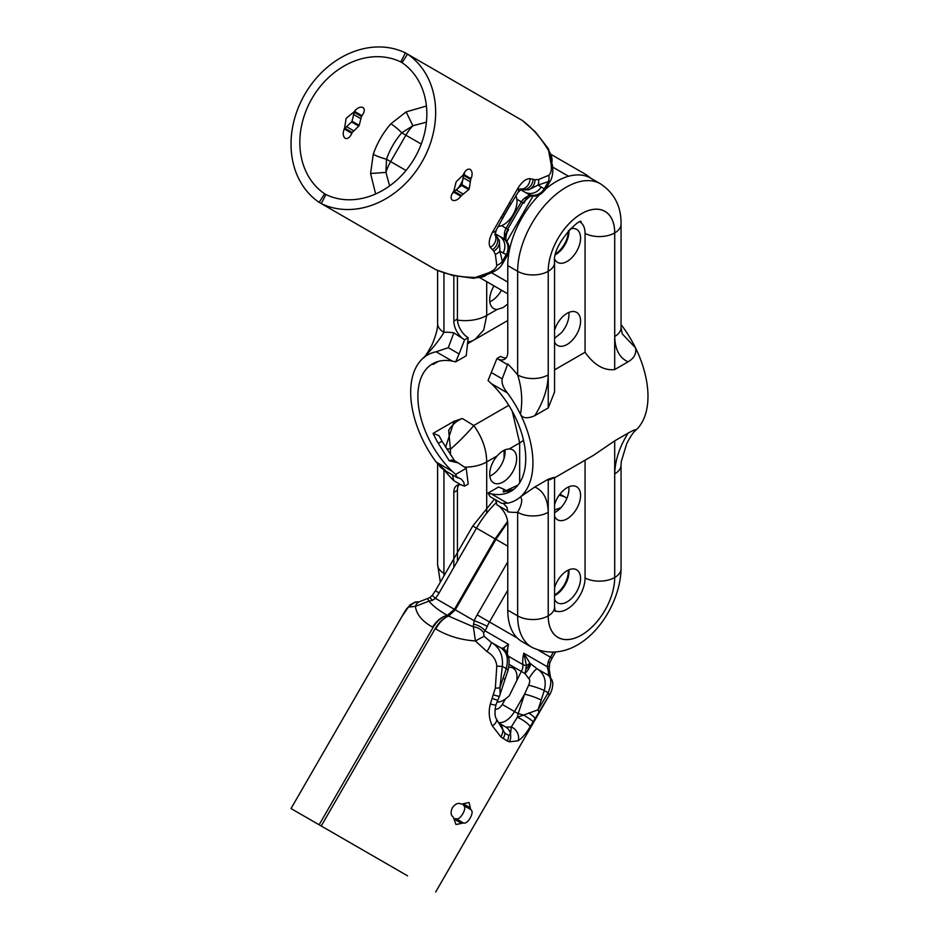 <?xml version="1.0" encoding="UTF-8"?>
<svg xmlns="http://www.w3.org/2000/svg" width="939" height="939" viewBox="0 0 939 939"><rect width="100%" height="100%" fill="white"/><g stroke="black" fill="none" stroke-linecap="round" stroke-linejoin="round"><path stroke-width="1.41" d="M501.672 503.327L490.088 496.637L488.057 493.081L498.586 487.001L503.668 489.149L503.234 491.977L513.563 489.512M502.224 503.304L507.483 503.234A81.353 46.973 -120 0 0 510.922 502.342A81.353 46.973 -120 0 0 520.464 496.895C522.777 499.489 521.838 504.619 517.647 512.295A21.609 12.477 0 0 0 548.212 512.295C547.883 499.231 543.411 490.804 534.807 486.989L548.235 479.23C556.451 476.543 556.745 476.766 549.104 479.911M506.18 357.829A15.259 8.803 -120 0 1 500.569 356.409L496.954 358.498L488.057 380.53L491.332 383.64A71.188 41.093 60 0 1 510.992 491.226A71.188 41.093 60 0 1 491.332 493.914L488.057 493.081M503.41 503.597L506.896 507.095L507.741 511.062L496.954 504.842L495.522 499.771M507.741 511.062L507.764 511.814A96.388 55.659 -120 0 0 517.647 512.295L517.647 615.878L507.764 610.174L507.764 523.504A15.259 8.803 -120 0 0 497.6 505.205M507.764 610.174A68.641 39.626 120 0 0 521.978 641.595L531.861 647.311A68.641 39.626 120 0 1 517.647 615.878A21.609 12.477 0 0 0 548.212 615.878L548.212 512.295M621.043 464.828A21.609 12.477 180 0 1 621.055 465.005A21.609 12.477 180 0 1 621.055 465.075A21.609 12.477 180 0 1 614.716 473.89L614.716 577.485A47.032 27.149 -60 0 1 581.464 635.081A47.032 27.149 -60 0 1 548.212 615.878M491.437 372.619L502.224 378.851C501.367 382.924 503.116 387.631 507.483 392.972A81.353 46.973 60 0 1 520.464 414.299A81.353 46.973 -120 0 1 520.464 496.895L534.807 486.977M554.562 477.822L593.471 455.345L614.693 440.861L628.121 433.114C634.165 429.78 636.63 428.9 635.515 430.461L635.55 430.426A81.353 46.973 60 0 0 635.515 347.876A81.353 46.973 -120 0 0 622.534 326.549L621.055 324.671M614.716 336.491A21.609 12.477 180 0 0 621.055 327.664A21.609 12.477 180 0 0 621.055 327.582L622.264 333.897L635.515 347.876C636.63 353.534 634.165 358.182 628.121 361.808C619.505 357.982 615.033 349.554 614.716 336.491L614.716 232.895A47.032 27.149 120 0 0 581.464 213.705A47.032 27.149 120 0 0 548.212 271.301L548.212 374.896C547.883 388.323 543.411 401.915 534.807 415.672L548.235 407.925L554.562 392.056L554.562 262.462A21.609 12.477 180 0 1 548.235 271.289A46.997 27.137 -60 0 1 581.464 213.728A46.997 27.137 -60 0 1 614.693 232.919L614.693 369.555L628.121 361.808M534.807 415.672C527.448 418.853 522.659 418.395 520.464 414.299C522.777 401.094 521.838 387.96 517.647 374.896A21.609 12.477 0 0 0 548.212 374.896M502.224 378.84L507.764 363.945A96.388 55.659 60 0 1 517.647 374.896L517.647 271.301L507.764 265.596L507.764 352.266A15.259 8.803 60 0 1 504.595 359.238A15.259 8.803 60 0 1 496.977 358.487L507.741 364.708M507.764 265.596A68.641 39.626 -60 0 1 539.162 195.03M545.665 189.021A68.641 39.626 -60 0 1 590.619 178.128L600.502 183.833A68.641 39.626 -60 0 0 547.613 202.225A68.641 39.626 -60 0 0 517.647 271.301A21.609 12.477 0 0 0 548.212 271.301M507.741 364.719L496.954 358.498M568.846 312.452A19.062 11.01 -60 0 1 561.475 332.688L554.562 338.298M554.562 341.913A19.062 11.01 120 0 0 557.555 345.423A19.062 11.01 120 0 0 576.616 334.413A19.062 11.01 120 0 0 576.616 312.394A19.062 11.01 120 0 0 554.562 330.352M568.928 230.278A19.062 11.01 -60 0 1 568.964 231.393A19.062 11.01 -60 0 1 555.606 254.669M554.761 259.305A19.062 11.01 120 0 0 557.555 262.392A19.062 11.01 120 0 0 576.616 251.382A19.062 11.01 120 0 0 576.616 229.362A19.062 11.01 120 0 0 570.255 228.916M554.562 369.872L585.056 352.266L585.056 233.424A25.423 14.684 120 0 0 580.349 222.132M585.056 352.266C594.094 365.025 603.965 370.799 614.693 369.555M505.91 491.109L503.234 491.977M585.056 460.204L585.056 578.001A25.423 14.684 -60 0 1 574.328 603.19A25.423 14.684 -60 0 1 554.949 610.702M554.562 504.724A19.062 11.01 -60 0 1 576.616 486.754A19.062 11.01 -60 0 1 576.616 508.774A19.062 11.01 -60 0 1 557.555 519.783A19.062 11.01 -60 0 1 554.562 516.274M554.562 512.635A19.062 11.01 120 0 0 568.846 486.825M554.562 595.666A19.062 11.01 120 0 0 568.964 571.816A19.062 11.01 120 0 0 568.846 569.856M554.562 587.755A19.062 11.01 -60 0 1 576.616 569.785A19.062 11.01 -60 0 1 576.616 591.805A19.062 11.01 -60 0 1 557.555 602.815A19.062 11.01 -60 0 1 554.562 599.305M457.422 561.193L457.422 490.299A15.259 8.803 60 0 1 458.995 484.724M453.83 567.414L453.83 492.376L457.422 490.299M464.594 486.156L468.209 484.066L466.225 468.315L455.697 474.406L456.554 476.836L461.342 479.207L463.749 482.188L464.594 486.156L460.896 484.759A15.259 8.803 -120 0 0 456.988 485.393A15.259 8.803 -120 0 0 453.83 492.376M443.466 469.453A21.609 12.477 180 0 1 439.323 465.791M443.947 272.991L443.947 332.336C439.276 340.27 432.351 348.862 423.149 358.123A81.353 46.973 -120 0 0 423.149 440.708A81.353 46.973 -120 0 0 436.13 462.035L446.342 471.378M460.896 484.759L453.83 480.686L452.375 474.852M455.697 474.406L452.281 471.366A71.188 41.093 60 0 1 432.621 363.78A71.188 41.093 60 0 1 452.281 361.092L455.697 361.844L466.225 355.764L468.209 337.735A15.259 8.803 -120 0 1 457.422 319.049L457.422 276.371M459.077 353.933L464.594 339.812L453.83 332.817A96.388 55.659 60 0 0 443.947 332.336A21.609 12.477 180 0 1 437.609 323.591C437.82 328.427 435.931 335.552 431.928 344.942C427.01 353.803 424.064 358.205 423.113 358.158L423.149 358.123A81.353 46.973 60 0 1 436.13 351.773L448.302 347.712L459.077 353.944L455.697 361.844M453.83 332.817L448.29 347.712M437.609 323.591A21.609 12.477 180 0 1 437.609 323.521L437.609 270.514M460.896 336.89A15.259 8.803 60 0 1 453.83 321.126L457.422 319.049M453.83 275.679L453.83 321.126M464.594 339.812L468.209 337.735M438.36 361.398L433.079 364.449L435.661 362.301M473.256 340.376A30.506 18.71 -117.2 0 1 473.139 340.446L467.387 343.85M486.707 281.665L486.707 315.469L483.714 329.976L475.017 339.425L473.139 340.446A30.506 18.71 -117.2 0 1 467.845 341.761M475.017 339.425L507.764 320.516M494.02 285.89A19.062 11.01 120 0 0 493.656 308.532A19.062 11.01 120 0 0 497.189 309.424L503.151 307.569L507.764 304.013M501.473 290.186A19.062 11.01 -60 0 1 489.818 301.771M486.707 513.163L486.707 461.953C486.578 449.546 482.27 437.398 473.796 425.52L462.352 418.501L454.077 421.259L433.079 433.384L438.936 435.626L442.034 441.224L438.29 443.349L449.3 460.838L458.103 462.845L466.225 468.315M449.3 460.838L451.729 459.993L453.842 460.38L458.103 462.845M497.189 455.896C501.156 451.401 505.147 449.1 509.173 448.971A19.062 11.01 -60 0 1 512.717 449.863A19.062 11.01 -60 0 1 516.661 458.596A19.062 11.01 -60 0 1 508.339 477.787A19.062 11.01 -60 0 1 493.656 482.892A19.062 11.01 -60 0 1 497.189 455.896L486.707 461.953A30.506 17.618 180 0 1 464.535 467.106M512.295 411.352L519.666 442.915A30.506 17.618 0 0 0 523.504 440.215M489.818 476.132A19.062 11.01 120 0 0 505.065 451.894A19.062 11.01 120 0 0 504.947 449.91M450.532 455.039L450.427 449.194A5.082 2.512 6.2 0 0 446.706 449.042M508.762 405.331L473.796 425.52A30.506 4.155 134.8 0 1 450.427 449.194L448.642 430.379C452.316 424.569 456.882 420.613 462.352 418.501M559.984 494.137L566.722 498.022A71.188 41.093 120 0 0 559.186 495.217A71.188 41.093 -60 0 1 566.722 498.022L566.945 498.151M325.903 828.679L402.033 872.636M507.764 561.898L477.176 614.881A40.682 33.217 -60 0 0 474.265 620.785L455.286 609.822L448.584 616.09C443.595 617.909 439.123 622.088 435.18 628.649L321.244 825.991L407.538 875.817M455.286 609.822L495.956 539.373L507.764 546.181M507.706 522.272L495.956 539.373M468.725 802.528L461.436 804.183M435.18 628.649L435.778 628.966C447.598 635.961 460.803 639.964 475.416 640.961L486.977 651.607C492.963 655.14 496.238 659.964 496.79 666.08L495.346 688.111L490.334 703.98C488.339 711.762 489.019 719.074 492.376 725.941L500.792 736.81L507.26 740.977L509.431 741.81L518.128 740.812C522.107 738.183 526.075 733.547 530.042 726.903L548.752 696.081A10.165 4.002 -150.7 0 0 548.81 695.975L546.228 700.517M463.138 803.702L463.443 805.345L470.674 809.524L469.171 802.786M470.674 809.524L463.819 805.568C465.38 806.965 465.04 809.711 462.81 813.796C460.392 817.763 458.185 819.418 456.19 818.773M460.896 803.878C457.903 802.657 455.063 803.948 452.387 807.775C450.415 812 450.708 815.099 453.267 817.094L456.014 824.548L463.443 822.963C465.498 823.644 467.751 822.001 470.181 818.045C472.387 813.96 472.693 811.19 471.061 809.747M463.056 822.74L455.814 818.562L454.241 819.113M492.435 698.452L497.752 700.341L495.921 704.884A10.165 1.033 18.6 0 0 495.933 704.872C494.548 711.762 494.724 716.469 496.426 718.992A10.165 5.27 157.6 0 1 492.376 725.941M490.334 703.98A10.165 1.033 18.6 0 0 495.921 704.884M496.355 718.816A10.165 5.27 157.6 0 1 496.438 718.992L502.858 729.885A10.165 7.629 -50.9 0 1 500.792 736.81M509.431 741.81A10.165 8.803 -72 0 0 510.487 734.298L508.633 735.354L504.924 733.218L502.858 729.885A12.712 10.376 120 0 0 498.539 722.866L500.346 723.91M518.128 740.812A10.165 8.251 -123.3 0 0 511.286 726.974L510.487 734.298A12.712 10.376 -60 0 0 505.945 727.15L498.539 722.866M530.042 726.903A10.165 2.242 -148.2 0 0 517.342 717.243L511.286 726.974L505.945 727.15M548.505 675.505A10.165 9.93 125.4 0 0 548.118 675.211C551.134 677.864 552.695 680.693 552.813 683.698C552.566 688.569 551.228 692.665 548.822 695.975A10.165 4.002 -150.7 0 0 548.176 692.818L538.035 709.825L523.563 715.095A10.165 1.15 30.8 0 1 533.082 721.927M523.563 715.095L517.342 717.243L518.187 713.663A12.712 1.831 18.1 0 1 523.563 715.095M541.204 700.118L544.256 690.552A12.712 1.538 -162.8 0 0 528.634 685.2L524.561 694.179A12.712 1.831 -161.9 0 1 541.204 700.118L538.035 709.825A10.165 4.636 32.7 0 1 538.575 713.065M548.118 675.211A10.165 9.93 125.4 0 0 547.531 674.836C551.663 677.359 551.874 683.346 548.176 692.818L544.256 690.552C546.698 680.939 544.385 673.733 537.343 668.955L529.936 663.239L523.809 653.204L526.497 665.657L529.936 663.239M550.594 677.829L549.162 669.108A10.165 1.185 166.9 0 1 548.071 669.953L548.681 673.509A10.165 8.169 -4 0 1 550.583 677.618M548.681 673.509L547.531 674.836L537.343 668.955A12.712 2.242 121.4 0 0 528.798 678.686C530.101 679.707 530.042 681.878 528.634 685.2M549.738 662.864A10.165 0.951 -157.6 0 0 549.773 662.828A10.165 0.951 -157.6 0 0 548.282 661.619L547.237 666.725A10.165 0.751 4.5 0 0 548.928 666.444A10.165 0.751 4.5 0 0 548.916 666.408M483.585 632.722A10.165 6.902 -159.1 0 0 473.397 626.841L475.416 640.961L484.125 636.231L483.585 632.722L485.123 630.867A10.165 4.366 25.3 0 0 473.514 624.153L474.265 620.785A10.165 0.951 22.4 0 1 487.271 626.395A30.506 24.907 120 0 1 489.454 621.97L507.764 590.255M506.262 653.978L508.551 644.389L485.123 630.867L487.271 626.395M507.753 655.833L522.882 664.577A30.506 24.907 -60 0 1 523.809 653.204L547.237 666.725L548.071 669.953M473.514 624.153L473.397 626.841L448.584 616.09A20.341 10.575 117.3 0 0 435.778 628.966M496.79 666.08A10.165 1.221 7.8 0 0 502.33 666.35C503.304 655.316 499.583 647.3 491.167 642.288A10.165 1.256 121.2 0 1 486.977 651.607M495.346 688.111A10.165 1.948 4.9 0 0 499.9 687.806L502.33 666.35L506.262 668.615L499.9 687.806L500.17 694.144L499.454 696.186A10.165 0.845 -159.7 0 1 493.808 694.919M507.612 655.481A30.506 24.907 120 0 1 508.551 644.389L503.504 647.98L501.367 648.18L491.167 642.288L484.125 636.231M568.236 570.126A19.062 11.01 -60 0 1 564.339 584.715A19.062 11.01 -60 0 1 554.562 594.927M505.757 652.276A12.712 11.984 17.2 0 0 503.468 647.992L503.468 647.992A12.712 10.892 -7.3 0 1 506.074 652.722M501.649 648.356A12.712 11.045 -57.1 0 0 501.367 648.18C507.037 652.171 508.668 658.978 506.262 668.615A12.712 2.124 -161 0 1 507.987 670.481C511.239 655.563 507.06 654.131 501.649 648.356A12.712 11.045 -57.1 0 1 501.766 648.438M509.161 664.413L521.321 671.432A10.165 8.298 120 0 0 522.788 667.371A10.165 8.298 120 0 0 522.882 664.577A10.165 3.885 -5.8 0 0 526.497 665.657L524.995 673.556L528.798 678.686M500.276 693.78L504.865 679.777A12.712 1.831 -161.9 0 0 503.069 678.099M507.94 670.563A12.712 2.124 -161 0 0 507.976 670.493L504.842 679.777M503.269 647.969A12.712 12.254 45 0 1 505.252 651.607M530.359 663.615A12.712 4.918 136.3 0 1 524.995 673.556L521.321 671.432L509.231 695.846L505.428 698.956A19.062 11.01 -60 0 1 497.013 702.043M508.832 667.265A19.062 11.01 -60 0 1 513.058 668.134A19.062 11.01 -60 0 1 516.873 679.143M400.777 871.908L291.02 808.549L400.777 871.908M291.02 808.549L404.181 612.615C406.681 608.261 408.524 606.383 409.709 607.005L415.425 606.324C416.376 614.306 422.092 621.242 432.562 627.111L433.079 627.44L319.143 824.782M409.709 607.005A10.165 9.93 -65.4 0 1 419.134 601.864M419.346 601.758A10.165 8.169 64 0 0 419.111 601.864A10.165 8.169 64 0 0 419.076 601.887A10.165 8.169 64 0 0 415.425 606.324L428.912 601.148A10.165 1.185 -106.9 0 0 427.339 598.765A10.165 1.185 -106.9 0 0 427.304 598.789M419.076 601.887L429.769 597.638A10.165 0.751 55.5 0 1 432.363 600.397L435.45 598.378A10.165 0.951 -142.4 0 1 432.48 595.103L429.769 597.65M433.079 627.44C437.034 620.902 441.776 616.876 447.316 615.362C439.029 610.62 432.891 605.89 428.912 601.148L432.363 600.397M432.562 627.111A20.341 12.829 -57.1 0 1 447.316 615.362L454.441 609.341L435.45 598.378A40.682 33.217 -60 0 0 439.112 592.908L435.391 590.76L432.48 595.103M439.112 592.908L476.507 528.141L495.111 538.88L507.612 521.356M495.111 538.88L454.441 609.341M400.777 61.939L402.033 62.667A76.27 62.267 120 0 1 414.721 157.905A76.27 62.267 120 0 1 325.903 194.537L324.636 193.81A76.27 62.267 120 0 1 311.948 98.572A76.27 62.267 120 0 1 400.777 61.939L405.425 52.901A86.435 70.578 -60 0 0 304.764 94.416A86.435 70.578 -60 0 0 319.143 202.355L324.636 193.81M433.079 268.143L319.143 202.355M495.217 286.571L496.062 287.064M346.561 126.695L344.977 128.314L352.219 132.493L358.768 126.108L351.573 121.953L346.561 126.695L353.78 130.861M352.219 132.493A76.27 62.267 -60 0 0 351.832 133.338L344.59 129.159A86.435 70.578 120 0 1 344.977 128.314M522.166 120.368L405.425 52.901M351.573 121.953A86.435 70.578 120 0 1 352.008 121.201L359.203 125.345L361.456 116.483L354.226 112.304L352.008 121.201M354.226 112.304A86.435 70.578 120 0 1 354.754 111.541L362.008 115.732C364.625 111.917 364.966 109.17 363.017 107.504C360.318 106.483 357.442 107.762 354.379 111.33A76.27 62.267 120 0 0 353.827 112.081L346.491 118.009A76.27 62.267 120 0 0 346.057 118.76L344.59 128.091A76.27 62.267 120 0 0 344.214 128.936C342.653 133.373 342.981 136.495 345.212 138.326C347.63 139.183 349.836 137.517 351.832 133.338M355.94 109.593L354.754 111.541M362.008 115.732A76.27 62.267 -60 0 0 361.456 116.483M359.203 125.345A76.27 62.267 -60 0 0 358.768 126.108M390.847 123.795A10.165 1.35 -139 0 1 401.751 132.81L412.89 125.756L406.141 111.894L390.847 123.795A76.27 62.267 -60 0 0 373.252 154.289A10.165 1.35 -161 0 0 386.504 159.231A66.106 53.969 120 0 1 401.751 132.81L405.883 135.193L390.636 161.614L386.504 159.231L385.952 172.4L370.576 173.492L375.647 193.974M373.252 154.289L370.576 173.492M426.423 106.037L406.141 111.894M421.259 144.066L405.883 135.193A30.506 17.618 120 0 1 412.89 125.756L426.435 122.176M389.626 185.922L385.952 172.4A30.506 17.618 120 0 1 390.636 161.614L406.012 170.487M464.523 172.318A19.062 11.01 -60 0 1 464.23 174.748M463.303 178.422A19.062 11.01 -60 0 1 456.777 189.725M521.474 119.899L522.014 120.274C532.331 127.962 541.193 138.103 548.587 150.71L550.853 162.74C551.979 169.008 551.275 173.187 548.752 175.288L538.575 179.502L535.03 179.772L530.042 178.633C526.075 178.621 522.107 181.697 518.128 187.87L492.376 232.473C489.019 239.011 488.339 243.987 490.334 247.415L493.808 251.171L495.346 254.363L496.79 265.291C496.238 268.519 492.975 271.218 486.977 273.39L475.416 277.439C460.803 277.334 447.598 274.728 435.778 269.646L321.244 203.575A86.435 70.578 -60 0 0 421.916 162.06A86.435 70.578 -60 0 0 407.538 54.122L402.033 62.667M470.357 181.896L470.674 179.537L463.443 175.358L461.976 184.69L469.171 188.833L470.357 181.896L463.138 177.729M463.443 175.358A76.27 62.267 -60 0 0 463.819 174.513L471.061 178.692A86.435 70.578 120 0 1 470.674 179.537M469.171 188.833A86.435 70.578 120 0 1 468.725 189.596L461.542 185.441L454.194 191.368L461.436 195.547L468.725 189.596M461.436 195.547A86.435 70.578 120 0 1 460.896 196.31L453.654 192.119L452.093 193.857M471.061 178.692C472.693 174.302 472.387 171.191 470.181 169.372C467.751 168.515 465.498 170.147 463.443 174.29A86.435 70.578 -60 0 1 463.056 175.135L456.46 181.497A86.435 70.578 -60 0 1 456.014 182.248L453.807 191.145A86.435 70.578 -60 0 1 453.267 191.908C450.708 195.758 450.415 198.528 452.387 200.207C455.063 201.204 457.903 199.913 460.896 196.31M453.654 192.119A76.27 62.267 -60 0 0 454.194 191.368M461.542 185.441A76.27 62.267 -60 0 0 461.976 184.69M533.082 179.302A10.165 8.568 109.3 0 1 523.563 189.784L528.692 189.842L538.035 185.065L550.324 180.957M520.899 189.302L523.563 189.784A12.712 11.878 120 0 1 520.805 189.385M530.042 178.633A10.165 8.697 97.7 0 1 521.11 189.138M517.847 192.683A10.165 5.822 -143.4 0 0 517.905 192.601A10.165 5.822 -143.4 0 0 518.128 187.87M509.431 202.613A10.165 1.444 28.8 0 1 510.687 204.256A10.165 1.444 28.8 0 1 510.663 204.279M502.858 217.602L510.487 204.385M507.26 206.486A10.165 0.904 30.2 0 1 508.633 207.848L504.924 214.268A10.165 0.904 -150.2 0 1 503.058 213.763M500.792 217.578A10.165 1.444 31.2 0 0 502.846 217.836A10.165 1.444 31.2 0 0 502.858 217.813M492.376 232.473A10.165 5.822 23.4 0 0 496.355 229.926A10.165 5.822 23.4 0 0 496.391 229.832M490.334 247.415A10.165 8.697 -37.7 0 0 494.97 234.433M496.79 265.291A10.165 9.026 -17 0 0 502.33 261.429L499.9 251.124L499.372 240.642L496.754 236.229A10.165 8.568 130.7 0 1 492.435 249.715M495.017 234.034A12.712 11.878 120 0 1 496.754 236.229L494.994 234.151M503.069 252.955L506.262 254.633A12.712 11.878 -64.5 0 0 503.281 238.318L499.137 236.006A12.712 11.878 -60 0 1 503.069 252.955L499.9 251.124A10.165 8.721 170.6 0 1 495.346 254.363M486.977 273.39A10.165 4.507 71.3 0 0 489.149 273.707C501.133 268.965 502.013 263.976 502.494 263.8L502.33 261.429L506.262 254.633L507.459 255.138C509.408 251.816 509.654 248.037 508.199 243.8L505.781 239.351A12.712 6.902 150.3 0 0 504.337 237.896L503.281 238.318M480.463 276.852A10.165 8.428 -115.7 0 1 480.334 276.923L489.149 273.695A10.165 4.507 71.3 0 0 489.407 273.601M475.416 277.439L473.737 278.284L480.287 276.946A10.165 8.428 -115.7 0 1 475.416 277.439M591.194 178.457L585.748 174.454L550.477 154.09L585.748 174.454A10.165 8.298 120 0 1 588.26 176.943M548.435 148.761L548.587 150.71A10.165 8.428 -4.3 0 1 550.594 155.217A10.165 8.428 -4.3 0 1 550.594 155.228A10.165 8.428 -4.3 0 1 550.606 155.369M548.752 175.288A10.165 9.026 77 0 1 548.176 182.013L544.256 188.821L538.035 185.065A10.165 8.721 69.4 0 0 538.575 179.502M552.261 164.736A10.165 4.507 168.7 0 0 552.226 164.466A10.165 4.507 168.7 0 0 550.853 162.74M506.473 232.52L508.551 229.691L506.814 231.147M568.295 230.971A19.062 11.01 -60 0 1 555.853 253.706M524.197 201.04L523.809 203.27L525.218 200.066M522.014 120.274A20.341 11.045 124.6 0 1 522.448 120.544L535.394 131.93L548.47 148.82L552.202 164.466C554.397 174.748 550.019 181.767 550.313 180.969L545.324 189.619L544.256 188.821A12.712 11.878 -55.5 0 1 528.634 194.396L528.798 195.523L524.995 197.883L526.497 199.08M506.262 234.116L504.478 233.412L504.337 237.896M528.634 194.396L524.561 191.967A12.712 11.878 -60 0 0 541.204 186.896M529.256 197.037A12.712 6.35 -132.6 0 1 529.185 197.108A12.712 6.35 -132.6 0 1 529.173 197.12A12.712 6.35 -132.6 0 1 524.995 197.883A10.165 8.298 120 0 0 521.321 201.838L523.809 203.27L526.016 199.455M531.157 196.04A12.712 6.902 -90.3 0 1 530.805 196.063A12.712 6.902 -90.3 0 1 530.781 196.063A12.712 6.902 -90.3 0 1 528.798 195.523M499.137 236.006L495.088 233.658M505.968 239.68A12.712 6.902 150.3 0 0 505.792 239.339L505.898 237.461A12.712 6.35 -167.4 0 0 505.898 237.45A12.712 6.35 -167.4 0 0 504.478 233.412A10.165 8.298 -60 0 1 506.062 228.259L501.614 225.689L497.846 226.745M515.898 195.476L516.873 199.268A19.062 11.01 -60 0 1 501.614 225.689M435.18 269.364L435.931 269.728M325.903 194.537L321.244 203.575M507.483 503.234L491.332 493.914M621.055 465.075L621.055 568.658A21.609 12.477 180 0 1 614.716 577.485A21.609 12.477 180 0 1 585.056 578.001M628.121 433.114C619.505 446.87 615.033 460.462 614.716 473.89M621.055 327.664L621.055 224.081A21.609 12.477 180 0 1 614.716 232.895M507.483 392.972L491.332 383.64M548.235 407.925L548.235 271.289M614.693 232.919A21.609 12.477 180 0 1 585.056 233.424M555.184 611.395L554.562 607.04A21.609 12.477 180 0 1 548.235 615.867A46.997 27.137 120 0 0 581.464 635.057A46.997 27.137 120 0 0 614.693 577.497L614.693 440.861M548.235 479.23L548.235 615.867M445.074 573.987L443.947 573.33L443.947 469.817M444.088 469.923A96.388 55.659 -120 0 0 453.83 480.686M443.994 575.865A68.641 39.626 -60 0 1 443.947 573.33A21.609 12.477 180 0 1 437.609 564.503L437.609 463.913M452.281 471.366L436.13 462.035M452.281 361.092L436.13 351.773M433.079 364.449A71.188 41.093 60 0 1 435.414 362.407M497.189 309.424L486.707 315.469A30.506 17.618 180 0 1 457.457 320.07M433.079 433.384A71.188 41.093 -120 0 0 438.29 443.349M509.173 448.971L519.666 442.915L519.666 482.81M454.077 421.259L445.602 447.257M470.357 807.869L463.314 803.807M454.417 819.219L461.46 823.28M499.454 696.175A10.165 0.845 -159.7 0 1 499.454 696.186L497.752 700.341M503.058 738.547A10.165 7.982 -53.1 0 0 504.924 733.218M508.633 735.354A10.165 8.557 112.1 0 1 507.26 740.977M535.03 718.722A10.165 1.89 -148.7 0 0 528.692 712.947M549.773 662.817L552.085 658.122L550.465 657.194A30.506 24.907 -60 0 0 548.282 661.619M553.259 652.359L550.465 657.194L538.634 650.363M560.923 507.67A71.188 41.093 120 0 0 554.562 510.217M477.176 614.881L517.33 638.062M526.427 668.838A12.712 3.099 -40.4 0 0 530.019 663.321M524.561 694.179L518.187 713.663L514.525 711.551L524.561 694.179M498.233 722.443A17.794 10.27 120 0 0 514.525 711.551L502.259 704.461A7.629 4.402 -60 0 1 495.053 709.062M505.428 698.956L502.259 704.461M496.59 502.342A71.188 41.093 -60 0 0 476.507 528.141L472.787 525.993L494.466 499.161M353.604 114.488L360.822 118.654M463.314 194.091L456.096 189.924M528.692 189.842A10.165 8.686 -78.5 0 0 535.03 179.772M493.808 251.171A10.165 8.686 -41.5 0 0 499.372 240.642M480.04 277.064A10.165 8.298 -60 0 0 487.177 274.364M507.764 282.076L491.613 272.756M550.571 154.9A10.165 8.298 120 0 1 551.803 162.424M552.625 167.072L568.553 176.262M507.635 229.163L508.551 229.691L506.344 233.518M506.907 241.264L533 196.063M506.156 234.116A12.712 7.817 7.2 0 1 506.215 235.701A12.712 7.817 7.2 0 1 506.191 235.853M516.873 199.268L521.321 201.838L506.062 228.259L507.682 229.198L522.941 202.777L527.835 198.235A12.712 7.817 -127.2 0 1 526.427 198.986M524.561 191.967L520.511 189.631M435.778 269.646A20.341 11.045 115.4 0 0 436.236 269.88L452.575 275.409L473.737 278.296M621.055 568.658C620.421 612.275 577.462 668.944 531.861 647.311M621.043 465.005L621.254 461.636L626.747 443.607C633.144 431.224 635.515 430.79 635.55 430.426M621.055 224.081C621.278 206.58 614.435 193.164 600.502 183.833M554.562 262.462C551.792 244.034 581.816 216.451 581.065 221.991M503.668 489.149L507.846 491.567M513.739 489.372L505.781 491.12M554.562 477.458L554.562 607.04M437.609 564.503L440.332 582.203M457.739 477.951L446.131 471.249M442.023 441.236L455.004 461.413M504.102 450.297L504.102 458.232M546.216 700.553L435.649 892.05M549.749 662.817L549.162 669.108M552.085 658.122L555.501 652.194M500.287 723.875L503.985 726.011M401.599 617.017L409.827 605.009L415.108 602.075L419.264 601.793M435.391 590.76L472.787 525.993M506.144 490.581L518.058 485.064M479.289 277.381L495.111 286.524M519.936 189.056L521.462 188.915L517.905 192.589L509.126 207.014M504.454 215.113L496.355 229.926L494.947 234.844M507.483 255.15L502.576 263.671M507.682 229.198L506.203 235.701M527.847 198.246L529.185 197.096M529.173 197.108L530.817 196.051M545.313 189.619C541.322 194.209 537.73 196.357 534.549 196.04L530.781 196.04M506.215 235.712L505.898 237.45M471.777 176.649L470.721 178.492M436.236 269.88L435.602 269.587M507.764 293.825L495.956 287.005"/></g></svg>
